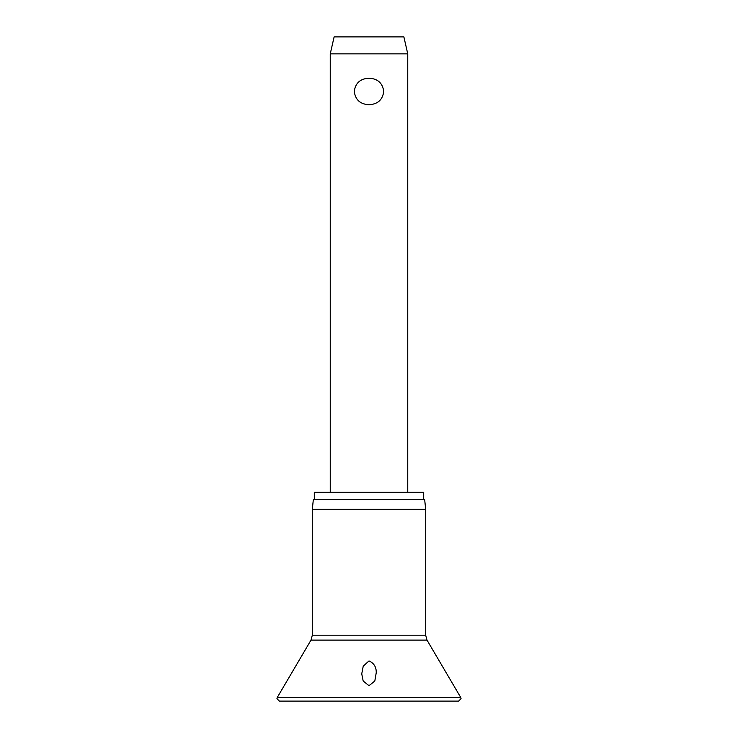 <?xml version="1.0" encoding="UTF-8"?>
<svg xmlns="http://www.w3.org/2000/svg" width="738" height="738" viewBox="0 0 738 738"><rect width="100%" height="100%" fill="white"/><g stroke="black" fill="none" stroke-linecap="round" stroke-linejoin="round"><path stroke-width="1.11" d="M369 685.657L363.188 681.063L361.74 673.868L363.225 666.174L369 660.925C373.991 663.176 376.398 667.097 376.232 672.715L374.812 681.063L369 685.657M369 509.257L312.322 509.257L312.322 635.215L425.678 635.215L425.678 509.257L369 509.257M425.678 509.257L424.664 499.561L313.336 499.561L312.322 509.257M423.695 499.561L423.695 492.292L314.305 492.292L314.305 499.561M330.246 53.856L334.12 36.9L403.88 36.9L407.754 53.856L330.246 53.856L330.246 492.292M369 104.722C360.273 104.242 355.365 99.824 354.277 91.457C355.365 83.09 360.273 78.671 369 78.191C377.727 78.671 382.635 83.09 383.723 91.457C382.635 99.824 377.727 104.242 369 104.722M460.715 697.447L277.285 697.447L276.953 698.674L279.37 701.1L458.63 701.1L461.047 698.674L460.715 697.447L427.016 640.123L310.984 640.123L277.285 697.447M310.984 640.123L312.322 635.215M407.754 53.856L407.754 492.292M425.678 635.215L427.016 640.123"/></g></svg>
